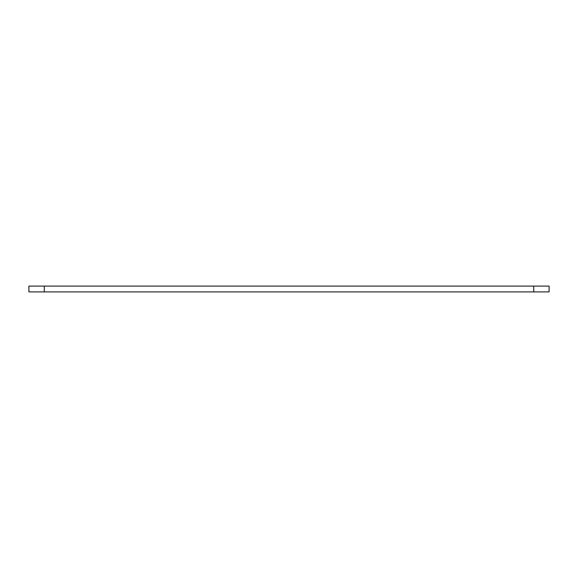 <?xml version="1.0" encoding="UTF-8"?>
<svg xmlns="http://www.w3.org/2000/svg" width="578" height="578" viewBox="0 0 578 578"><rect width="100%" height="100%" fill="white"/><g stroke="black" fill="none" stroke-linecap="round" stroke-linejoin="round"><path stroke-width="0.87" d="M533.725 291.897L533.725 286.103L549.1 286.103L549.1 291.897L44.275 291.897L44.275 286.103L28.9 286.103L28.9 291.897L44.275 291.897M533.725 286.103L44.275 286.103"/></g></svg>
